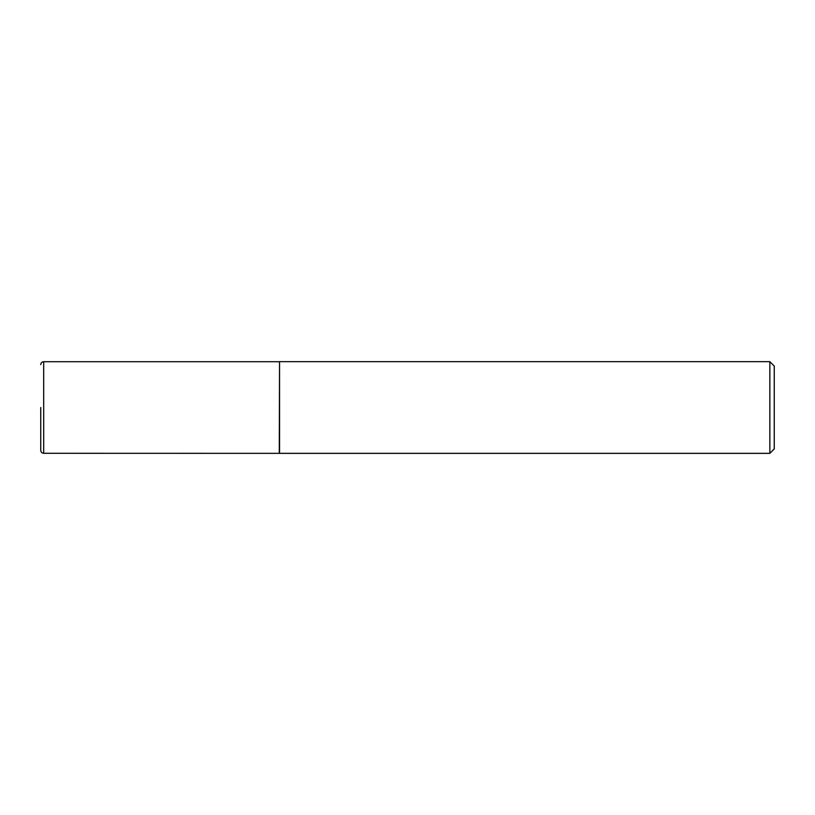 <?xml version="1.0" encoding="UTF-8"?>
<svg xmlns="http://www.w3.org/2000/svg" width="815" height="815" viewBox="0 0 815 815"><rect width="100%" height="100%" fill="white"/><g stroke="black" fill="none" stroke-linecap="round" stroke-linejoin="round"><path stroke-width="1.22" d="M40.75 407.5L40.75 450.359L40.75 407.5M279.28 453.293L279.545 361.656L279.545 453.344L43.684 453.293C41.922 453.14 40.944 452.162 40.75 450.359M769.849 361.656L774.25 366.057L774.25 448.943L769.849 453.344L769.849 361.656L279.545 361.656M279.28 361.707L43.684 361.707L43.684 453.293M769.849 453.344L279.545 453.344M43.684 361.707C41.922 361.86 40.944 362.838 40.75 364.641"/></g></svg>
